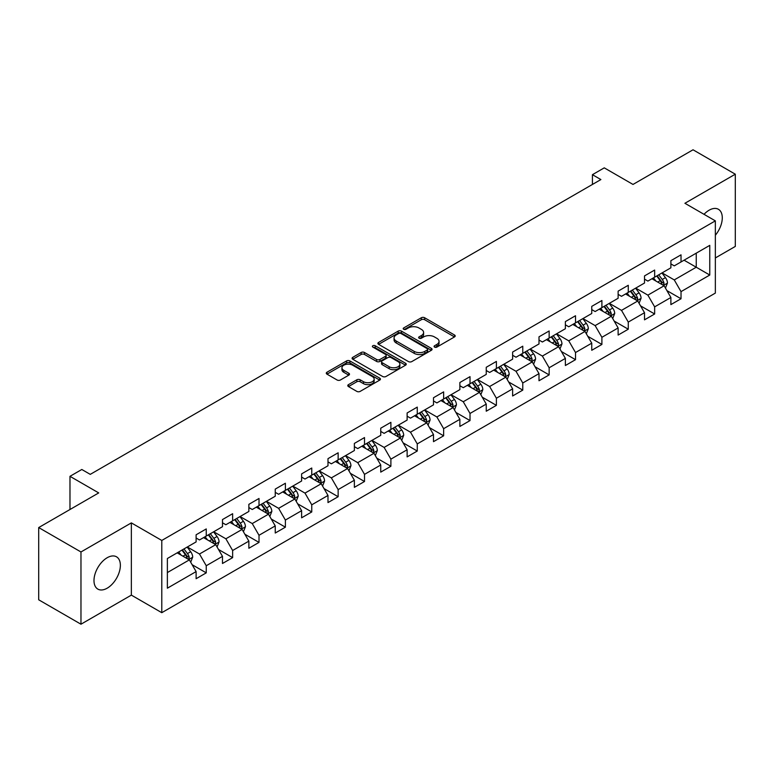 <?xml version="1.0" encoding="UTF-8"?>
<svg xmlns="http://www.w3.org/2000/svg" width="774" height="774" viewBox="0 0 774 774"><rect width="100%" height="100%" fill="white"/><g stroke="black" fill="none" stroke-linecap="round" stroke-linejoin="round"><path stroke-width="1.16" d="M434.562 347.1A1.645 0.948 0 0 0 436.884 347.1L454.512 336.922A2.351 1.355 0 0 0 455.199 335.964A2.351 1.355 0 0 0 454.512 335.007L424.645 317.756A2.351 1.355 0 0 0 421.327 317.756L403.689 327.944A1.645 0.948 0 0 0 403.206 328.611A1.645 0.948 0 0 0 403.689 329.279A1.645 0.948 0 0 0 406.011 329.279L408.295 327.963A7.508 4.334 0 0 1 418.918 327.963L421.404 329.405A7.508 4.334 0 0 1 423.61 332.462A7.508 4.334 0 0 1 421.404 335.529L419.121 336.854A1.645 0.948 0 0 0 418.647 337.522A1.645 0.948 0 0 0 419.121 338.19A1.645 0.948 0 0 0 421.443 338.19L423.726 336.874A7.508 4.334 0 0 1 434.349 336.874L436.836 338.315A7.508 4.334 0 0 1 439.042 341.382A7.508 4.334 0 0 1 436.836 344.44L434.562 345.765A1.645 0.948 0 0 0 434.079 346.433A1.645 0.948 0 0 0 434.562 347.1L434.562 345.765M107.18 588.192A18.653 10.768 120 0 0 119.36 571.754A18.653 10.768 120 0 0 116.506 556.806A18.653 10.768 120 0 0 107.18 557.735A18.653 10.768 120 0 0 94.989 574.163A18.653 10.768 120 0 0 97.853 589.111A18.653 10.768 120 0 0 107.18 588.192M715.35 235.238A18.653 10.768 120 0 0 718.417 209.29A18.653 10.768 120 0 0 709.09 210.218A18.653 10.768 120 0 0 704.021 214.321M348.464 384.639A2.351 1.355 0 0 0 347.778 385.597A2.351 1.355 0 0 0 348.464 386.555L356.843 391.392A2.351 1.355 0 0 0 360.162 391.392L379.753 380.092A2.351 1.355 0 0 0 380.44 379.134A2.351 1.355 0 0 0 379.753 378.167L349.877 360.926A2.351 1.355 0 0 0 346.558 360.926L326.976 372.226A2.351 1.355 0 0 0 326.289 373.194A2.351 1.355 0 0 0 326.976 374.152L337.096 379.995A2.351 1.355 0 0 0 340.415 379.995L348.793 375.158A2.351 1.355 0 0 0 349.49 374.19A2.351 1.355 0 0 0 348.793 373.232L343.782 370.34A6.279 3.628 0 0 1 341.944 367.776A6.279 3.628 0 0 1 345.814 364.428A6.279 3.628 0 0 1 352.654 365.212L372.323 376.57A6.279 3.628 0 0 1 374.161 379.134A6.279 3.628 0 0 1 370.282 382.482A6.279 3.628 0 0 1 363.441 381.688L360.162 379.802A2.351 1.355 0 0 0 356.843 379.802L348.464 384.639L348.464 386.555M715.35 257.955L735.3 246.432L735.3 174.198L693.03 149.788L633.006 184.444L604.262 167.852L592.429 174.682L600.885 179.568L90.268 474.365L81.812 469.489L69.979 476.32L69.979 509.505M80.97 551.968L80.97 624.212L131.357 595.119L131.357 522.885L80.97 551.968L38.7 527.568L98.724 492.912L69.979 476.32M131.357 522.885L161.785 540.455L715.35 220.861L715.35 293.094L161.785 612.689L161.785 540.455M735.3 174.198L684.913 203.281L715.35 220.861M408.459 361.593A2.351 1.355 0 0 0 411.778 361.593L431.36 350.293A2.351 1.355 0 0 0 432.047 349.335A2.351 1.355 0 0 0 431.36 348.368L401.493 331.127A2.351 1.355 0 0 0 398.175 331.127L378.592 342.427A2.351 1.355 0 0 0 377.896 343.385A2.351 1.355 0 0 0 378.592 344.353L408.459 361.593M373.523 347.458A1.645 0.948 0 0 1 375.187 347.69L375.187 345.736L405.557 363.267A2.351 1.355 0 0 1 406.244 364.235A2.351 1.355 0 0 1 405.557 365.193L385.974 376.493A2.351 1.355 0 0 1 382.656 376.493L352.78 359.252L352.78 357.327A2.351 1.355 0 0 0 352.093 358.294A2.351 1.355 0 0 0 352.78 359.252M352.78 357.327L361.158 352.489A2.351 1.355 0 0 1 364.477 352.489L376.599 359.484A2.351 1.355 0 0 0 379.918 359.484L385.471 356.282A2.351 1.355 0 0 0 386.158 355.314A2.351 1.355 0 0 0 385.471 354.357L372.865 347.081A1.645 0.948 0 0 1 372.381 346.404A1.645 0.948 0 0 1 373.397 345.533A1.645 0.948 0 0 1 375.187 345.736M80.97 624.212L38.7 599.802L38.7 527.568M192.136 564.71L206.252 572.857L206.252 565.736L222.486 556.361L222.486 563.491L232.635 557.638L232.635 550.508L248.86 541.132L248.86 548.263L259.009 542.41L259.009 535.279L275.244 525.904L275.244 533.034L285.383 527.181L285.383 520.051L301.618 510.676L301.618 517.806L311.758 511.953L311.758 504.822L327.992 495.447L327.992 502.578L338.141 496.724L338.141 489.594L354.366 480.228L354.366 487.349L364.515 481.496L364.515 474.365L380.74 465L380.74 472.121L390.889 466.267L390.889 459.137L407.124 449.771L407.124 456.892L417.263 451.039L417.263 443.908L433.498 434.543L433.498 441.664L443.637 435.81L443.637 428.68L459.872 419.315L459.872 426.435L470.021 420.582L470.021 413.451L486.246 404.086L486.246 411.207L496.395 405.353L496.395 398.223L512.62 388.858L512.62 395.978L522.769 390.125L522.769 382.995L539.004 373.629L539.004 380.75L549.143 374.897L549.143 367.766L565.378 358.401L565.378 365.522L575.517 359.668L575.517 352.538L591.752 343.172L591.752 350.293L601.901 344.44L601.901 337.309L618.126 327.944L618.126 335.065L628.275 329.211L628.275 322.081L644.51 312.715L644.51 319.836L654.649 313.983L654.649 306.862L670.884 297.487L670.884 304.608L681.023 298.754L681.023 291.634L709.768 275.031L709.768 245.358L696.242 253.166L696.242 267.224L709.768 275.031M206.252 572.857L196.112 578.72L196.112 571.589L167.368 588.192L167.368 558.509L196.112 541.916L196.112 534.786L206.252 528.932L206.252 536.063L222.486 526.688L222.486 519.567L232.635 513.704L232.635 520.834L248.86 511.459L248.86 504.338L259.009 498.475L259.009 505.606L275.244 496.231L275.244 489.11L285.383 483.247L285.383 490.377L301.618 481.002L301.618 473.882L311.758 468.018L311.758 475.149L327.992 465.774L327.992 458.653L338.141 452.79L338.141 459.92L354.366 450.545L354.366 443.425L364.515 437.562L364.515 444.692L380.74 435.317L380.74 428.196L390.889 422.333L390.889 429.464L407.124 420.089L407.124 412.968L417.263 407.105L417.263 414.235L433.498 404.86L433.498 397.739L443.637 391.876L443.637 399.007L459.872 389.632L459.872 382.511L470.021 376.648L470.021 383.778L486.246 374.403L486.246 367.282L496.395 361.429L496.395 368.55L512.62 359.175L512.62 352.054L522.769 346.201L522.769 353.321L539.004 343.946L539.004 336.825L549.143 330.972L549.143 338.093L565.378 328.727L565.378 321.597L575.517 315.744L575.517 322.864L591.752 313.499L591.752 306.369L601.901 300.515L601.901 307.636L618.126 298.271L618.126 291.14L628.275 285.287L628.275 292.408L644.51 283.042L644.51 275.912L654.649 270.058L654.649 277.179L670.884 267.814L670.884 260.683L681.023 254.83L681.023 261.951L709.768 245.358M203.552 537.62L215.723 544.654L199.489 554.02L187.318 546.995M196.112 538.007L199.489 539.962L206.252 536.063M199.489 554.02L206.252 565.736M215.723 544.654L222.486 556.361M229.926 522.392L242.098 529.426L225.873 538.791L213.692 531.767M222.486 522.789L225.873 524.733L232.635 520.834M225.873 538.791L232.635 550.508M242.098 529.426L248.86 541.132M256.3 507.164L268.481 514.197L252.247 523.563L240.075 516.539M248.86 507.56L252.247 509.505L259.009 505.606M252.247 523.563L259.009 535.279M268.481 514.197L275.244 525.904M282.674 491.935L294.855 498.969L278.621 508.334L266.45 501.31M275.244 492.332L278.621 494.276L285.383 490.377M278.621 508.334L285.383 520.051M294.855 498.969L301.618 510.676M309.058 476.707L321.229 483.74L304.995 493.106L292.824 486.082M301.618 477.103L304.995 479.048L311.758 475.149M304.995 493.106L311.758 504.822M321.229 483.74L327.992 495.447M335.432 461.478L347.603 468.512L331.369 477.877L319.198 470.853M327.992 461.875L331.369 463.82L338.141 459.92M331.369 477.877L338.141 489.594M347.603 468.512L354.366 480.228M361.806 446.25L373.977 453.283L357.752 462.649L345.572 455.625M354.366 446.646L357.752 448.591L364.515 444.692M357.752 462.649L364.515 474.365M373.977 453.283L380.74 465M388.18 431.021L400.361 438.055L384.127 447.42L371.955 440.396M380.74 431.418L384.127 433.372L390.889 429.464M384.127 447.42L390.889 459.137M400.361 438.055L407.124 449.771M414.564 415.793L426.735 422.827L410.501 432.192L398.329 425.168M407.124 416.189L410.501 418.144L417.263 414.235M410.501 432.192L417.263 443.908M426.735 422.827L433.498 434.543M440.938 400.564L453.109 407.598L436.875 416.963L424.703 409.939M433.498 400.961L436.875 402.915L443.637 399.007M436.875 416.963L443.637 428.68M453.109 407.598L459.872 419.315M467.312 385.336L479.483 392.37L463.258 401.745L451.078 394.711M459.872 385.733L463.258 387.687L470.021 383.778M463.258 401.745L470.021 413.451M479.483 392.37L486.246 404.086M493.686 370.117L505.857 377.141L489.632 386.516L477.452 379.483M486.246 370.504L489.632 372.458L496.395 368.55M489.632 386.516L496.395 398.223M505.857 377.141L512.62 388.858M520.06 354.889L532.241 361.913L516.006 371.288L503.835 364.254M512.62 355.276L516.006 357.23L522.769 353.321M516.006 371.288L522.769 382.995M532.241 361.913L539.004 373.629M546.444 339.66L558.615 346.684L542.38 356.059L530.209 349.026M539.004 340.047L542.38 342.002L549.143 338.093M542.38 356.059L549.143 367.766M558.615 346.684L565.378 358.401M572.818 324.432L584.989 331.456L568.755 340.831L556.583 333.797M565.378 324.819L568.755 326.773L575.517 322.864M568.755 340.831L575.517 352.538M584.989 331.456L591.752 343.172M599.192 309.203L611.363 316.227L595.138 325.602L582.957 318.569M591.752 309.59L595.138 311.545L601.901 307.636M595.138 325.602L601.901 337.309M611.363 316.227L618.126 327.944M625.566 293.975L637.747 300.999L621.512 310.374L609.341 303.34M618.126 294.362L621.512 296.316L628.275 292.408M621.512 310.374L628.275 322.081M637.747 300.999L644.51 312.715M651.94 278.746L664.121 285.77L647.886 295.146L635.715 288.112M644.51 279.133L647.886 281.088L654.649 277.179M647.886 295.146L654.649 306.862M664.121 285.77L670.884 297.487M684.071 260.199L696.242 267.224L674.26 279.917L662.089 272.883M670.884 263.905L674.26 265.859L681.023 261.951M674.26 279.917L681.023 291.634M131.357 595.119L161.785 612.689M592.429 174.682L592.429 184.444M167.368 572.567L189.349 559.883L177.178 552.849M189.349 559.883L196.112 571.589M666.907 290.608L681.023 298.754M640.533 305.836L654.649 313.983M614.159 321.065L628.275 329.211M587.776 336.293L601.901 344.44M561.402 351.522L575.517 359.668M535.028 366.741L549.143 374.897M508.653 381.969L522.769 390.125M482.279 397.197L496.395 405.353M455.896 412.426L470.021 420.582M429.522 427.654L443.637 435.81M403.148 442.883L417.263 451.039M376.774 458.111L390.889 466.267M350.399 473.34L364.515 481.496M324.016 488.568L338.141 496.724M297.642 503.797L311.758 511.953M271.268 519.025L285.383 527.181M244.894 534.254L259.009 542.41M218.51 549.482L232.635 557.638M435.211 347.332L436.836 346.394A7.508 4.334 0 0 0 439.042 343.327L439.042 341.382M423.61 332.462L423.61 334.416A7.508 4.334 0 0 1 421.404 337.483L419.779 338.422M454.483 336.942L424.645 319.71A2.351 1.355 0 0 0 421.327 319.71L404.347 329.511M431.331 350.303L401.493 333.081A2.351 1.355 0 0 0 398.175 333.081L378.621 344.362M427.219 350.003A1.645 0.948 0 0 0 427.693 349.335A1.645 0.948 0 0 0 427.219 348.658L400.99 333.517A1.645 0.948 0 0 0 398.668 333.517L396.259 334.91A7.508 4.334 0 0 0 394.063 337.977A7.508 4.334 0 0 0 396.259 341.044L414.187 351.386A7.508 4.334 0 0 0 424.81 351.386L427.219 350.003L427.219 351.957A1.645 0.948 0 0 0 427.693 351.28L427.693 349.335M394.063 337.977L394.063 339.931A7.508 4.334 0 0 0 396.259 342.998L396.259 341.044M427.219 351.957L424.81 353.341A7.508 4.334 0 0 1 414.187 353.341L396.259 342.998M352.809 359.262L361.158 354.444L361.158 352.489M386.158 355.314L386.158 357.269A2.351 1.355 0 0 1 385.471 358.227L379.918 361.439A2.351 1.355 0 0 1 376.599 361.439L364.477 354.444A2.351 1.355 0 0 0 361.158 354.444M375.187 347.69L405.528 365.202M389.167 366.741A6.279 3.628 0 0 0 396.007 367.534A6.279 3.628 0 0 0 399.887 364.186A6.279 3.628 0 0 0 398.049 361.622L391.122 357.617A2.351 1.355 0 0 0 387.803 357.617L382.24 360.829A2.351 1.355 0 0 0 381.553 361.787A2.351 1.355 0 0 0 382.24 362.745L389.167 366.741L389.167 368.695A6.279 3.628 0 0 0 396.007 369.479A6.279 3.628 0 0 0 399.887 366.131L399.887 364.186M381.553 361.787L381.553 363.741A2.351 1.355 0 0 0 382.24 364.699L382.24 362.745M389.167 368.695L382.24 364.699M374.161 379.134L374.161 381.079A6.279 3.628 0 0 1 370.282 384.426A6.279 3.628 0 0 1 363.441 383.643L360.162 381.756A2.351 1.355 0 0 0 356.843 381.756L348.493 386.574M341.944 367.776L341.944 369.73A6.279 3.628 0 0 0 343.782 372.294L343.782 370.34M348.793 373.232L348.793 375.158L343.782 372.294M379.715 380.102L349.877 362.88A2.351 1.355 0 0 0 346.558 362.88L327.005 374.161M665.456 288.083L667.469 283.023A6.337 3.657 -120 0 0 665.447 277.624L661.954 272.961M655.868 281.01L653.498 277.847M663.134 285.209L664.044 283.294A6.337 3.657 -120 0 0 662.234 279.482L658.742 274.818M657.155 275.738L661.025 280.904A3.231 1.867 60 0 1 661.615 281.881L664.044 283.294M656.71 275.989L660.203 280.652A6.337 3.657 60 0 1 662.012 284.464M639.082 303.311L641.085 298.251A6.337 3.657 -120 0 0 639.063 292.853L635.58 288.189M629.494 296.239L627.124 293.075M636.76 300.438L637.67 298.522A6.337 3.657 -120 0 0 635.851 294.71L632.368 290.047M630.781 290.966L634.651 296.132A3.231 1.867 60 0 1 635.231 297.11L637.67 298.522M630.336 291.218L633.829 295.881A6.337 3.657 60 0 1 635.638 299.693M612.698 318.54L614.711 313.48A6.337 3.657 -120 0 0 612.689 308.081L609.206 303.418M603.12 311.467L600.75 308.304M610.386 315.666L611.296 313.741A6.337 3.657 -120 0 0 609.477 309.939L605.994 305.275M604.397 306.194L608.277 311.361A3.231 1.867 60 0 1 608.857 312.338L611.296 313.741M603.962 306.446L607.445 311.109A6.337 3.657 60 0 1 609.264 314.921M586.324 333.768L588.337 328.708A6.337 3.657 -120 0 0 586.315 323.309L582.822 318.646M576.746 326.696L574.376 323.532M584.012 330.895L584.912 328.969A6.337 3.657 -120 0 0 583.103 325.167L579.61 320.504M578.023 321.423L581.893 326.589A3.231 1.867 60 0 1 582.483 327.566L584.912 328.969M577.588 321.674L581.071 326.338A6.337 3.657 60 0 1 582.89 330.15M559.95 348.997L561.963 343.927A6.337 3.657 -120 0 0 559.941 338.538L556.448 333.875M550.362 341.924L547.992 338.76M557.638 346.123L558.538 344.198A6.337 3.657 -120 0 0 556.729 340.386L553.236 335.732M551.649 336.651L555.519 341.818A3.231 1.867 60 0 1 556.109 342.795L558.538 344.198M551.204 336.903L554.697 341.566A6.337 3.657 60 0 1 556.516 345.368M533.576 364.225L535.589 359.155A6.337 3.657 -120 0 0 533.567 353.766L530.074 349.103M523.988 357.153L521.618 353.989M531.254 361.342L532.164 359.426A6.337 3.657 -120 0 0 530.354 355.614L526.862 350.961M525.275 351.88L529.145 357.046A3.231 1.867 60 0 1 529.735 358.023L532.164 359.426M524.83 352.131L528.323 356.795A6.337 3.657 60 0 1 530.132 360.597M507.202 379.454L509.205 374.384A6.337 3.657 -120 0 0 507.183 368.995L503.7 364.331M497.614 372.381L495.244 369.217M504.88 376.57L505.79 374.655A6.337 3.657 -120 0 0 503.971 370.843L500.488 366.189M498.901 367.108L502.771 372.275A3.231 1.867 60 0 1 503.352 373.252L505.79 374.655M498.456 367.36L501.949 372.013A6.337 3.657 60 0 1 503.758 375.825M480.818 394.682L482.831 389.612A6.337 3.657 -120 0 0 480.809 384.223L477.316 379.56M471.24 387.61L468.87 384.446M478.506 391.799L479.416 389.883A6.337 3.657 -120 0 0 477.597 386.071L474.104 381.418M472.517 382.337L476.397 387.503A3.231 1.867 60 0 1 476.978 388.48L479.416 389.883M472.082 382.588L475.565 387.242A6.337 3.657 60 0 1 477.384 391.054M454.444 409.91L456.457 404.841A6.337 3.657 -120 0 0 454.435 399.452L450.942 394.788M444.857 402.838L442.486 399.674M452.132 407.027L453.032 405.112A6.337 3.657 -120 0 0 451.223 401.3L447.73 396.646M446.143 397.565L450.013 402.732A3.231 1.867 60 0 1 450.603 403.709L453.032 405.112M445.708 397.817L449.191 402.47A6.337 3.657 60 0 1 451.01 406.282M428.07 425.139L430.083 420.069A6.337 3.657 -120 0 0 428.061 414.68L424.568 410.017M418.482 418.066L416.112 414.903M425.748 422.256L426.658 420.34A6.337 3.657 -120 0 0 424.849 416.528L421.356 411.874M419.769 412.794L423.639 417.96A3.231 1.867 60 0 1 424.229 418.937L426.658 420.34M419.324 413.045L422.817 417.699A6.337 3.657 60 0 1 424.626 421.511M401.696 440.367L403.709 435.298A6.337 3.657 -120 0 0 401.687 429.909L398.194 425.245M392.108 433.295L389.738 430.131M399.374 437.484L400.284 435.569A6.337 3.657 -120 0 0 398.465 431.757L394.982 427.103M393.395 428.022L397.265 433.188A3.231 1.867 60 0 1 397.846 434.166L400.284 435.569M392.95 428.274L396.443 432.927A6.337 3.657 60 0 1 398.252 436.739M375.313 455.596L377.325 450.526A6.337 3.657 -120 0 0 375.303 445.137L371.82 440.474M365.734 448.523L363.364 445.36M373 452.713L373.91 450.797A6.337 3.657 -120 0 0 372.091 446.985L368.608 442.331M367.021 443.241L370.891 448.417A3.231 1.867 60 0 1 371.472 449.394L373.91 450.797M366.576 443.502L370.069 448.156A6.337 3.657 60 0 1 371.878 451.968M348.939 470.824L350.951 465.755A6.337 3.657 -120 0 0 348.929 460.366L345.436 455.702M339.36 463.752L336.99 460.578M346.626 467.941L347.536 466.025A6.337 3.657 -120 0 0 345.717 462.213L342.224 457.56M340.637 458.469L344.507 463.645A3.231 1.867 60 0 1 345.098 464.623L347.536 466.025M340.202 458.73L343.685 463.384A6.337 3.657 60 0 1 345.504 467.196M322.565 486.053L324.577 480.983A6.337 3.657 -120 0 0 322.555 475.584L319.062 470.931M312.977 478.98L310.606 475.807M320.252 483.169L321.152 481.254A6.337 3.657 -120 0 0 319.343 477.442L315.85 472.788M314.263 473.698L318.133 478.874A3.231 1.867 60 0 1 318.724 479.851L321.152 481.254M313.818 473.959L317.311 478.613A6.337 3.657 60 0 1 319.13 482.425M296.19 501.281L298.203 496.211A6.337 3.657 -120 0 0 296.181 490.813L292.688 486.159M286.603 494.199L284.232 491.035M293.868 498.398L294.778 496.482A6.337 3.657 -120 0 0 292.969 492.67L289.476 488.017M287.889 488.926L291.759 494.102A3.231 1.867 60 0 1 292.349 495.079L294.778 496.482M287.444 489.187L290.937 493.841A6.337 3.657 60 0 1 292.746 497.653M269.816 516.51L271.819 511.44A6.337 3.657 -120 0 0 269.797 506.041L266.314 501.388M260.228 509.427L257.858 506.264M267.494 513.626L268.404 511.711A6.337 3.657 -120 0 0 266.585 507.899L263.102 503.245M261.515 504.155L265.385 509.321A3.231 1.867 60 0 1 265.966 510.308L268.404 511.711M261.07 504.416L264.563 509.069A6.337 3.657 60 0 1 266.372 512.881M243.433 531.738L245.445 526.668A6.337 3.657 -120 0 0 243.423 521.27L239.94 516.616M233.854 524.656L231.484 521.492M241.12 528.855L242.03 526.939A6.337 3.657 -120 0 0 240.211 523.127L236.728 518.474M235.132 519.383L239.011 524.549A3.231 1.867 60 0 1 239.592 525.536L242.03 526.939M234.696 519.644L238.179 524.298A6.337 3.657 60 0 1 239.998 528.11M217.059 546.966L219.071 541.897A6.337 3.657 -120 0 0 217.049 536.498L213.556 531.844M207.48 539.884L205.11 536.721M214.746 544.083L215.646 542.168A6.337 3.657 -120 0 0 213.837 538.356L210.344 533.702M208.757 534.611L212.627 539.778A3.231 1.867 60 0 1 213.218 540.765L215.646 542.168M208.322 534.873L211.805 539.526A6.337 3.657 60 0 1 213.624 543.338M190.685 562.195L192.697 557.125A6.337 3.657 -120 0 0 190.675 551.727L187.182 547.073M181.097 555.113L178.726 551.949M188.372 559.312L189.272 557.396A6.337 3.657 -120 0 0 187.463 553.584L183.97 548.93M182.383 549.84L186.253 555.006A3.231 1.867 60 0 1 186.844 555.993L189.272 557.396M181.938 550.101L185.431 554.755A6.337 3.657 60 0 1 187.25 558.567M436.836 346.394L436.836 344.44M419.121 338.19L419.121 336.854M421.404 337.483L421.404 335.529M403.689 329.279L403.689 327.944M421.327 319.71L421.327 317.756M424.645 319.71L424.645 317.756M454.512 336.922L454.512 335.007M378.592 344.353L378.592 342.427M398.175 333.081L398.175 331.127M401.493 333.081L401.493 331.127M431.36 350.293L431.36 348.368M414.187 353.341L414.187 351.386M424.81 353.341L424.81 351.386M364.477 354.444L364.477 352.489M376.599 361.439L376.599 359.484M379.918 361.439L379.918 359.484M385.471 358.227L385.471 356.282M405.557 365.193L405.557 363.267M356.843 381.756L356.843 379.802M360.162 381.756L360.162 379.802M363.441 383.643L363.441 381.688M326.976 374.152L326.976 372.226M346.558 362.88L346.558 360.926M349.877 362.88L349.877 360.926M379.753 380.092L379.753 378.167M663.492 285.413L667.42 283.139M662.234 279.482L665.447 277.624M657.726 282.084L660.203 280.652M637.118 300.641L641.046 298.367M635.851 294.71L639.063 292.853M631.352 297.313L633.829 295.881M610.744 315.869L614.672 313.596M609.477 309.939L612.689 308.081M604.968 312.541L607.445 311.109M584.36 331.098L588.298 328.824M583.103 325.167L586.315 323.309M578.594 327.76L581.071 326.338M557.986 346.326L561.924 344.053M556.729 340.386L559.941 338.538M552.22 342.988L554.697 341.566M531.612 361.555L535.54 359.281M530.354 355.614L533.567 353.766M525.846 358.217L528.323 356.795M505.238 376.783L509.166 374.51M503.971 370.843L507.183 368.995M499.462 373.445L501.949 372.013M478.864 392.012L482.792 389.738M477.597 386.071L480.809 384.223M473.088 388.674L475.565 387.242M452.48 407.24L456.418 404.966M451.223 401.3L454.435 399.452M446.714 403.902L449.191 402.47M426.106 422.469L430.034 420.195M424.849 416.528L428.061 414.68M420.34 419.131L422.817 417.699M399.732 437.697L403.66 435.423M398.465 431.757L401.687 429.909M393.966 434.359L396.443 432.927M373.358 452.916L377.286 450.652M372.091 446.985L375.303 445.137M367.582 449.588L370.069 448.156M346.984 468.144L350.912 465.88M345.717 462.213L348.929 460.366M341.208 464.816L343.685 463.384M320.6 483.373L324.538 481.109M319.343 477.442L322.555 475.584M314.834 480.044L317.311 478.613M294.226 498.601L298.154 496.337M292.969 492.67L296.181 490.813M288.46 495.273L290.937 493.841M267.852 513.83L271.78 511.566M266.585 507.899L269.797 506.041M262.086 510.501L264.563 509.069M241.478 529.058L245.406 526.794M240.211 523.127L243.423 521.27M235.702 525.73L238.179 524.298M215.095 544.286L219.032 542.023M213.837 538.356L217.049 536.498M209.328 540.958L211.805 539.526M188.721 559.515L192.658 557.251M187.463 553.584L190.675 551.727M182.954 556.187L185.431 554.755"/></g></svg>
